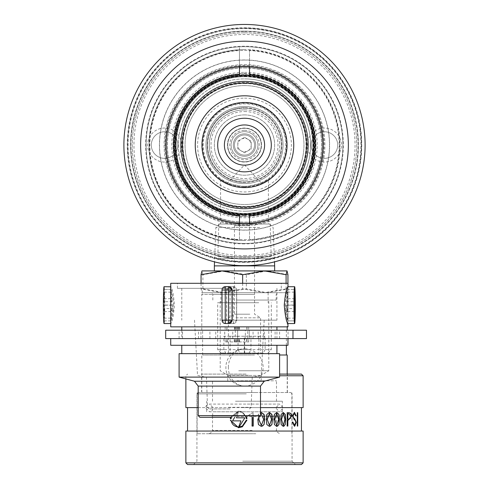 <?xml version="1.0" encoding="UTF-8"?>
<svg xmlns="http://www.w3.org/2000/svg" width="489" height="489" viewBox="0 0 489 489"><rect width="100%" height="100%" fill="white"/><g stroke="black" fill="none" stroke-linecap="round" stroke-linejoin="round"><path stroke-width="0.37" stroke-dasharray="2.44 1.83" d="M324.396 162.073A17.017 17.017 0 0 1 307.379 145.056A17.017 17.017 0 0 1 324.396 128.032A17.017 17.017 0 0 1 341.42 145.056A17.017 17.017 0 0 1 324.396 162.073M324.396 158.35A13.295 13.295 0 0 1 311.102 145.056A13.295 13.295 0 0 1 324.396 131.755A13.295 13.295 0 0 1 337.697 145.056A13.295 13.295 0 0 1 324.396 158.35A13.295 13.295 0 0 1 311.102 145.056A13.295 13.295 0 0 1 324.396 131.755A13.295 13.295 0 0 1 337.697 145.056A13.295 13.295 0 0 1 324.396 158.35M164.604 162.073A17.017 17.017 0 0 1 147.58 145.056A17.017 17.017 0 0 1 164.604 128.032A17.017 17.017 0 0 1 181.621 145.056A17.017 17.017 0 0 1 164.604 162.073M164.604 158.35A13.295 13.295 0 0 1 151.303 145.056A13.295 13.295 0 0 1 164.604 131.755A13.295 13.295 0 0 1 177.898 145.056A13.295 13.295 0 0 1 164.604 158.35A13.295 13.295 0 0 1 151.303 145.056A13.295 13.295 0 0 1 164.604 131.755A13.295 13.295 0 0 1 177.898 145.056A13.295 13.295 0 0 1 164.604 158.35M270.197 224.011L218.803 224.011L270.197 224.011L271.175 256.829L273.675 258.271L272.287 258.62L273.675 258.271M218.803 224.011L217.825 256.829L271.175 256.829L217.825 256.829L215.325 258.271L216.713 258.62L272.287 258.62C265.533 260.533 256.273 261.652 244.5 261.97A116.92 116.92 0 0 0 361.42 145.056A116.92 116.92 0 0 0 244.5 28.136A116.92 116.92 0 0 1 361.42 145.056A116.92 116.92 0 0 1 244.5 261.97C256.273 261.652 265.533 260.533 272.287 258.62L216.713 258.62L215.325 258.271M227.434 183.296A41.877 41.877 0 0 1 244.5 103.179A41.877 41.877 0 0 1 286.377 145.056A41.877 41.877 0 0 1 244.5 186.926L227.568 183.357L220.588 179.432L227.434 183.296L244.5 164.891L261.566 183.296L268.412 179.432L268.412 224.011L220.588 224.011L268.412 224.011M220.588 179.432L220.588 224.011M244.5 243.883A98.827 98.827 0 0 1 145.673 145.056A98.827 98.827 0 0 1 244.5 46.223A98.827 98.827 0 0 1 343.327 145.056A98.827 98.827 0 0 1 244.5 243.883M244.5 49.578A95.477 95.477 0 0 0 149.023 145.056A95.477 95.477 0 0 0 244.5 240.533A95.477 95.477 0 0 1 149.023 145.056A95.477 95.477 0 0 1 244.5 49.578A95.477 95.477 0 0 1 339.977 145.056A95.477 95.477 0 0 1 244.5 240.533A95.477 95.477 0 0 0 339.977 145.056A95.477 95.477 0 0 0 244.5 49.578M244.5 31.485A113.57 113.57 0 0 1 358.07 145.056A113.57 113.57 0 0 1 244.5 258.62A113.57 113.57 0 0 1 130.93 145.056A113.57 113.57 0 0 1 244.5 31.485M244.5 255.606A110.551 110.551 0 0 0 355.051 145.056A110.551 110.551 0 0 0 244.5 34.499A110.551 110.551 0 0 0 133.949 145.056A110.551 110.551 0 0 0 244.5 255.606M244.5 32.824A112.225 112.225 0 0 1 356.726 145.056A112.225 112.225 0 0 1 244.5 257.281A112.225 112.225 0 0 1 132.274 145.056A112.225 112.225 0 0 1 244.5 32.824A112.225 112.225 0 0 1 356.726 145.056A112.225 112.225 0 0 1 244.5 257.281A112.225 112.225 0 0 1 132.274 145.056A112.225 112.225 0 0 1 244.5 32.824M244.5 28.637A116.413 116.413 0 0 1 360.913 145.056A116.413 116.413 0 0 1 244.5 261.468A116.413 116.413 0 0 1 128.087 145.056A116.413 116.413 0 0 1 244.5 28.637A116.413 116.413 0 0 1 360.913 145.056A116.413 116.413 0 0 1 244.5 261.468A116.413 116.413 0 0 1 128.087 145.056A116.413 116.413 0 0 1 244.5 28.637M244.5 162.055A16.999 16.999 0 0 1 227.501 145.056A16.999 16.999 0 0 1 244.5 128.051A16.999 16.999 0 0 1 261.499 145.056A16.999 16.999 0 0 1 244.5 162.055A16.999 16.999 0 0 1 227.501 145.056A16.999 16.999 0 0 1 244.5 128.051A16.999 16.999 0 0 1 261.499 145.056A16.999 16.999 0 0 1 244.5 162.055A16.999 16.999 0 0 1 227.501 145.056A16.999 16.999 0 0 1 244.5 128.051A16.999 16.999 0 0 1 261.499 145.056A16.999 16.999 0 0 1 244.5 162.055A16.999 16.999 0 0 1 227.501 145.056A16.999 16.999 0 0 1 244.5 128.051A16.999 16.999 0 0 1 261.499 145.056A16.999 16.999 0 0 1 244.5 162.055M244.5 155.105A10.049 10.049 0 0 1 234.451 145.056A10.049 10.049 0 0 1 244.5 135.001A10.049 10.049 0 0 1 254.549 145.056A10.049 10.049 0 0 1 244.5 155.105A10.049 10.049 0 0 1 234.451 145.056A10.049 10.049 0 0 1 244.5 135.001A10.049 10.049 0 0 1 254.549 145.056A10.049 10.049 0 0 1 244.5 155.105A10.049 10.049 0 0 1 234.451 145.056A10.049 10.049 0 0 1 244.5 135.001A10.049 10.049 0 0 1 254.549 145.056A10.049 10.049 0 0 1 244.5 155.105A10.049 10.049 0 0 1 234.451 145.056A10.049 10.049 0 0 1 244.5 135.001A10.049 10.049 0 0 1 254.549 145.056A10.049 10.049 0 0 1 244.5 155.105A10.049 10.049 0 0 0 254.549 145.056A10.049 10.049 0 0 0 244.5 135.001A10.049 10.049 0 0 1 254.549 145.056A10.049 10.049 0 0 1 244.5 155.105A10.049 10.049 0 0 1 234.451 145.056A10.049 10.049 0 0 1 244.5 135.001A10.049 10.049 0 0 0 234.451 145.056A10.049 10.049 0 0 0 244.5 155.105M268.412 179.432L261.419 183.357L244.5 186.926A41.877 41.877 0 0 1 202.623 145.056A41.877 41.877 0 0 1 285.46 136.327A41.877 41.877 0 0 1 261.566 183.296M244.5 230.148A85.092 85.092 0 0 1 159.408 145.056A85.092 85.092 0 0 1 244.5 59.964A85.092 85.092 0 0 1 329.592 145.056A85.092 85.092 0 0 1 244.5 230.148A85.092 85.092 0 0 1 159.408 145.056A85.092 85.092 0 0 1 244.5 59.964A85.092 85.092 0 0 1 329.592 145.056A85.092 85.092 0 0 1 244.5 230.148M272.287 258.62L216.713 258.62C223.467 260.533 232.727 261.652 244.5 261.97A116.92 116.92 0 0 1 127.58 145.056A116.92 116.92 0 0 1 244.5 28.136A116.92 116.92 0 0 0 127.58 145.056A116.92 116.92 0 0 0 244.5 261.97C232.727 261.652 223.467 260.533 216.713 258.62L272.287 258.62M244.5 76.736A68.313 68.313 0 0 1 312.813 145.056A68.313 68.313 0 0 1 244.5 213.369A68.313 68.313 0 0 1 176.187 145.056A68.313 68.313 0 0 1 244.5 76.736M244.5 76.211A68.845 68.845 0 0 1 313.345 145.056A68.845 68.845 0 0 1 244.5 213.895A68.845 68.845 0 0 1 175.655 145.056A68.845 68.845 0 0 1 244.5 76.211M244.5 214.567A69.511 69.511 0 0 0 314.011 145.056A69.511 69.511 0 0 0 244.5 75.538A69.511 69.511 0 0 1 314.011 145.056A69.511 69.511 0 0 1 244.5 214.567A69.511 69.511 0 0 1 174.989 145.056A69.511 69.511 0 0 1 244.5 75.538A69.511 69.511 0 0 0 174.989 145.056A69.511 69.511 0 0 0 244.5 214.567A69.511 69.511 0 0 0 314.011 145.056A69.511 69.511 0 0 0 244.5 75.538A69.511 69.511 0 0 1 314.011 145.056A69.511 69.511 0 0 1 244.5 214.567A69.511 69.511 0 0 1 174.989 145.056A69.511 69.511 0 0 1 244.5 75.538A69.511 69.511 0 0 1 314.011 145.056A69.511 69.511 0 0 1 244.5 214.567A69.511 69.511 0 0 1 174.989 145.056A69.511 69.511 0 0 1 244.5 75.538A69.511 69.511 0 0 0 174.989 145.056A69.511 69.511 0 0 0 244.5 214.567A69.511 69.511 0 0 1 174.989 145.056A69.511 69.511 0 0 1 244.5 75.538A69.511 69.511 0 0 0 174.989 145.056A69.511 69.511 0 0 0 244.5 214.567A69.511 69.511 0 0 1 174.989 145.056A69.511 69.511 0 0 1 244.5 75.538M244.5 211.217A66.162 66.162 0 0 0 310.662 145.056A66.162 66.162 0 0 0 244.5 78.888A66.162 66.162 0 0 1 310.662 145.056A66.162 66.162 0 0 1 244.5 211.217A66.162 66.162 0 0 1 178.338 145.056A66.162 66.162 0 0 1 244.5 78.888A66.162 66.162 0 0 0 178.338 145.056A66.162 66.162 0 0 0 244.5 211.217A66.162 66.162 0 0 1 178.338 145.056A66.162 66.162 0 0 1 244.5 78.888M244.5 102.659A42.396 42.396 0 0 0 202.104 145.056A42.396 42.396 0 0 0 244.5 187.446A42.396 42.396 0 0 0 286.896 145.056A42.396 42.396 0 0 0 244.5 102.659M244.5 183.577A38.527 38.527 0 0 1 205.973 145.056A38.527 38.527 0 0 1 244.5 106.529A38.527 38.527 0 0 1 283.027 145.056A38.527 38.527 0 0 1 244.5 183.577A38.527 38.527 0 0 1 205.973 145.056A38.527 38.527 0 0 1 244.5 106.529A38.527 38.527 0 0 1 283.027 145.056A38.527 38.527 0 0 1 244.5 183.577M244.5 186.272A41.223 41.223 0 0 1 203.277 145.056A41.223 41.223 0 0 1 244.5 103.833A41.223 41.223 0 0 1 285.723 145.056A41.223 41.223 0 0 1 244.5 186.272M244.5 107.702A37.353 37.353 0 0 0 207.147 145.056A37.353 37.353 0 0 0 244.5 182.409A37.353 37.353 0 0 1 207.147 145.056A37.353 37.353 0 0 1 244.5 107.702A37.353 37.353 0 0 1 281.853 145.056A37.353 37.353 0 0 1 244.5 182.409A37.353 37.353 0 0 0 281.853 145.056A37.353 37.353 0 0 0 244.5 107.702M244.5 75.703A69.346 69.346 0 0 1 313.846 145.056A69.346 69.346 0 0 1 244.5 214.402A69.346 69.346 0 0 1 175.154 145.056A69.346 69.346 0 0 1 244.5 75.703A69.346 69.346 0 0 1 313.846 145.056A69.346 69.346 0 0 1 244.5 214.402A69.346 69.346 0 0 1 175.154 145.056A69.346 69.346 0 0 1 244.5 75.703M244.5 76.712A68.344 68.344 0 0 1 312.844 145.056A68.344 68.344 0 0 1 244.5 213.393A68.344 68.344 0 0 1 176.156 145.056A68.344 68.344 0 0 1 244.5 76.712A68.344 68.344 0 0 1 312.844 145.056A68.344 68.344 0 0 1 244.5 213.393A68.344 68.344 0 0 1 176.156 145.056A68.344 68.344 0 0 1 244.5 76.712M244.5 64.652A80.404 80.404 0 0 1 324.904 145.056A80.404 80.404 0 0 1 244.5 225.453A80.404 80.404 0 0 1 164.096 145.056A80.404 80.404 0 0 1 244.5 64.652A80.404 80.404 0 0 1 324.904 145.056A80.404 80.404 0 0 1 244.5 225.453A80.404 80.404 0 0 1 164.096 145.056A80.404 80.404 0 0 1 244.5 64.652M244.5 85.587A59.462 59.462 0 0 1 303.962 145.056A59.462 59.462 0 0 1 244.5 204.518A59.462 59.462 0 0 1 185.038 145.056A59.462 59.462 0 0 1 244.5 85.587A59.462 59.462 0 0 1 303.962 145.056A59.462 59.462 0 0 1 244.5 204.518A59.462 59.462 0 0 1 185.038 145.056A59.462 59.462 0 0 1 244.5 85.587M244.5 98.155A46.901 46.901 0 0 1 291.401 145.056A46.901 46.901 0 0 1 244.5 191.957A46.901 46.901 0 0 1 197.599 145.056A46.901 46.901 0 0 1 244.5 98.155M244.5 83.075A61.975 61.975 0 0 1 306.475 145.056A61.975 61.975 0 0 1 244.5 207.03A61.975 61.975 0 0 1 182.525 145.056A61.975 61.975 0 0 1 244.5 83.075M244.5 208.705A63.649 63.649 0 0 0 308.149 145.056A63.649 63.649 0 0 0 244.5 81.4A63.649 63.649 0 0 0 180.851 145.056A63.649 63.649 0 0 0 244.5 208.705M244.5 109.878A35.177 35.177 0 0 1 279.677 145.056A35.177 35.177 0 0 1 244.5 180.227A35.177 35.177 0 0 0 279.677 145.056A35.177 35.177 0 0 0 244.5 109.878A35.177 35.177 0 0 0 209.323 145.056A35.177 35.177 0 0 0 244.5 180.227A35.177 35.177 0 0 1 209.323 145.056A35.177 35.177 0 0 1 244.5 109.878M244.5 181.902A36.852 36.852 0 0 0 281.352 145.056A36.852 36.852 0 0 0 244.5 108.203A36.852 36.852 0 0 1 281.352 145.056A36.852 36.852 0 0 1 244.5 181.902A36.852 36.852 0 0 0 281.352 145.056A36.852 36.852 0 0 0 244.5 108.203A36.852 36.852 0 0 1 281.352 145.056A36.852 36.852 0 0 1 244.5 181.902A36.852 36.852 0 0 1 207.648 145.056A36.852 36.852 0 0 1 244.5 108.203A36.852 36.852 0 0 0 207.648 145.056A36.852 36.852 0 0 0 244.5 181.902A36.852 36.852 0 0 1 207.648 145.056A36.852 36.852 0 0 1 244.5 108.203A36.852 36.852 0 0 0 207.648 145.056A36.852 36.852 0 0 0 244.5 181.902M244.5 111.553A33.503 33.503 0 0 1 278.003 145.056A33.503 33.503 0 0 1 244.5 178.552A33.503 33.503 0 0 1 210.997 145.056A33.503 33.503 0 0 1 244.5 111.553M244.5 114.903A30.153 30.153 0 0 1 274.653 145.056A30.153 30.153 0 0 1 244.5 175.203A30.153 30.153 0 0 1 214.347 145.056A30.153 30.153 0 0 1 244.5 114.903A30.153 30.153 0 0 1 274.653 145.056A30.153 30.153 0 0 1 244.5 175.203A30.153 30.153 0 0 1 214.347 145.056A30.153 30.153 0 0 1 244.5 114.903M244.5 258.956A113.9 113.9 0 0 1 130.6 145.056A113.9 113.9 0 0 1 244.5 31.149A113.9 113.9 0 0 1 358.4 145.056A113.9 113.9 0 0 1 244.5 258.956A113.9 113.9 0 0 1 130.6 145.056A113.9 113.9 0 0 1 244.5 31.149A113.9 113.9 0 0 1 358.4 145.056A113.9 113.9 0 0 1 244.5 258.956A113.9 113.9 0 0 1 130.6 145.056A113.9 113.9 0 0 1 244.5 31.149M244.5 262.306A117.25 117.25 0 0 1 127.25 145.056A117.25 117.25 0 0 1 244.5 27.8A117.25 117.25 0 0 1 361.75 145.056A117.25 117.25 0 0 1 244.5 262.306M244.5 24.45A120.606 120.606 0 0 1 365.106 145.056A120.606 120.606 0 0 1 244.5 265.655A120.606 120.606 0 0 1 123.894 145.056A120.606 120.606 0 0 1 244.5 24.45M244.5 223.779A78.729 78.729 0 0 1 165.771 145.056A78.729 78.729 0 0 1 244.5 66.327A78.729 78.729 0 0 1 323.229 145.056A78.729 78.729 0 0 1 244.5 223.779M244.5 222.941A77.892 77.892 0 0 1 166.608 145.056A77.892 77.892 0 0 1 244.5 67.164A77.892 77.892 0 0 1 322.392 145.056A77.892 77.892 0 0 1 244.5 222.941A77.892 77.892 0 0 1 166.608 145.056A77.892 77.892 0 0 1 244.5 67.164A77.892 77.892 0 0 1 322.392 145.056A77.892 77.892 0 0 1 244.5 222.941M239.476 75.722L239.476 46.791A98.393 98.393 0 0 1 342.893 145.056A98.393 98.393 0 0 1 244.5 243.443A98.393 98.393 0 0 1 146.107 145.056A98.393 98.393 0 0 1 244.5 46.663A98.393 98.393 0 0 1 342.893 145.056A98.393 98.393 0 0 1 239.476 243.314A98.393 98.393 0 0 1 146.107 145.056A98.393 98.393 0 0 1 239.476 46.791L239.476 50.147A95.043 95.043 0 0 0 149.457 145.056A95.043 95.043 0 0 0 239.476 239.965L239.476 214.384M244.5 50.416A94.64 94.64 0 0 1 339.14 145.056A94.64 94.64 0 0 1 244.5 239.696A94.64 94.64 0 0 1 149.86 145.056A94.64 94.64 0 0 1 244.5 50.416A94.64 94.64 0 0 1 339.14 145.056A94.64 94.64 0 0 1 244.5 239.696A94.64 94.64 0 0 1 149.86 145.056A94.64 94.64 0 0 1 244.5 50.416M244.5 60.08A84.976 84.976 0 0 1 329.476 145.056A84.976 84.976 0 0 1 244.5 230.026A84.976 84.976 0 0 1 159.524 145.056A84.976 84.976 0 0 1 244.5 60.08M244.5 224.616A79.566 79.566 0 0 1 164.934 145.056A79.566 79.566 0 0 1 244.5 65.489A79.566 79.566 0 0 1 324.066 145.056A79.566 79.566 0 0 1 244.5 224.616M239.476 223.62L239.476 239.965M239.476 50.147L239.476 66.486M249.524 223.62L249.524 239.965A95.043 95.043 0 0 0 339.543 145.056A95.043 95.043 0 0 0 249.524 50.147L249.524 66.486M249.524 50.147L249.524 75.722M249.524 214.384L249.524 239.965M244.5 72.354A72.696 72.696 0 0 1 317.196 145.056A72.696 72.696 0 0 1 244.5 217.752A72.696 72.696 0 0 1 171.804 145.056A72.696 72.696 0 0 1 244.5 72.354M244.5 68.002A77.054 77.054 0 0 1 321.554 145.056A77.054 77.054 0 0 1 244.5 222.104A77.054 77.054 0 0 1 167.446 145.056A77.054 77.054 0 0 1 244.5 68.002A77.054 77.054 0 0 1 321.554 145.056A77.054 77.054 0 0 1 244.5 222.104A77.054 77.054 0 0 1 167.446 145.056A77.054 77.054 0 0 1 244.5 68.002M244.5 215.515A70.459 70.459 0 0 1 174.041 145.056A70.459 70.459 0 0 1 244.5 74.591A70.459 70.459 0 0 1 314.959 145.056A70.459 70.459 0 0 1 244.5 215.515M244.5 130.312A14.743 14.743 0 0 1 259.243 145.056A14.743 14.743 0 0 1 244.5 159.793A14.743 14.743 0 0 1 229.757 145.056A14.743 14.743 0 0 1 244.5 130.312M244.5 161.804A16.748 16.748 0 0 0 261.248 145.056A16.748 16.748 0 0 0 244.5 128.301A16.748 16.748 0 0 0 227.752 145.056A16.748 16.748 0 0 0 244.5 161.804A16.748 16.748 0 0 0 261.248 145.056A16.748 16.748 0 0 0 244.5 128.301A16.748 16.748 0 0 0 227.752 145.056A16.748 16.748 0 0 0 244.5 161.804A16.748 16.748 0 0 1 227.752 145.056A16.748 16.748 0 0 1 244.5 128.301A16.748 16.748 0 0 1 261.248 145.056A16.748 16.748 0 0 1 244.5 161.804A16.748 16.748 0 0 1 227.752 145.056A16.748 16.748 0 0 1 244.5 128.301A16.748 16.748 0 0 1 261.248 145.056A16.748 16.748 0 0 1 244.5 161.804M244.5 151.755A6.699 6.699 0 0 0 251.199 145.056A6.699 6.699 0 0 0 244.5 138.35A6.699 6.699 0 0 0 237.801 145.056A6.699 6.699 0 0 0 244.5 151.755M244.647 137.317L251.273 141.315L251.126 149.047L244.353 152.788L237.727 148.79L237.874 141.058L244.647 137.317L251.273 141.315L251.126 149.047L244.353 152.788L237.727 148.79L237.874 141.058L244.647 137.317M244.5 133.833A11.223 11.223 0 0 1 255.723 145.056A11.223 11.223 0 0 1 244.5 156.278A11.223 11.223 0 0 1 233.277 145.056A11.223 11.223 0 0 1 244.5 133.833A11.223 11.223 0 0 1 255.723 145.056A11.223 11.223 0 0 1 244.5 156.278A11.223 11.223 0 0 1 233.277 145.056A11.223 11.223 0 0 1 244.5 133.833M244.5 131.651A13.399 13.399 0 0 1 257.899 145.056A13.399 13.399 0 0 1 244.5 158.454A13.399 13.399 0 0 1 231.101 145.056A13.399 13.399 0 0 1 244.5 131.651A13.399 13.399 0 0 1 257.899 145.056A13.399 13.399 0 0 1 244.5 158.454A13.399 13.399 0 0 1 231.101 145.056A13.399 13.399 0 0 1 244.5 131.651M238.259 224.011L256.224 224.011L238.259 224.011M249.848 225.692L234.451 225.692L249.848 225.692M249.848 314.195L234.451 314.195L249.848 314.195M244.714 336.243L258.895 336.243L258.895 352.991L239.934 352.991L238.039 349.641L271.303 349.641L265.142 349.641L265.142 336.243L250.961 336.243L250.961 349.641L217.697 349.641L223.858 349.641L225.753 352.991L221.052 352.991L249.066 352.991L244.714 352.991L244.714 336.243L250.961 336.243M244.286 352.991L244.286 336.243L230.105 336.243L230.105 352.991L228.418 352.991L244.714 352.991M235.942 317.813L260.582 317.813L235.942 317.813M231.126 224.011L269.628 224.011L231.126 224.011M259.732 227.501L215.887 227.501L259.732 227.501M258.767 302.74L217.697 302.74L258.767 302.74M223.858 349.641L223.858 336.243L238.039 336.243L238.039 349.641M257.073 292.691L220.881 292.691L257.073 292.691M257.073 302.74L220.881 302.74L257.073 302.74M214.347 265.888L274.653 265.888M228.449 270.912L274.653 270.912L228.449 270.912M286.089 288.889L264.372 292.691L242.648 288.889L221.853 292.691L201.058 288.889L201.981 292.691L202.911 288.889L224.628 292.691L246.352 288.889L267.147 292.691L287.942 288.889L287.019 292.691L286.089 288.889L286.089 283.308M242.648 283.308L242.648 288.889M287.942 283.308L287.942 288.889M287.942 274.714L267.147 270.912L246.352 274.714L246.352 288.889M246.352 274.714L224.628 270.912L202.911 274.714L202.911 288.889M201.951 292.691L287.019 292.691M201.058 283.308L201.058 288.889M202.911 274.714L201.981 270.912L287.049 270.912M287.049 292.691L201.981 292.691M230.105 352.991L225.753 352.991M249.066 352.991L250.961 349.641M265.142 349.641L263.247 352.991L258.895 352.991M263.247 352.991L239.934 352.991M265.142 336.243L258.895 336.243M230.105 336.243L223.858 336.243M244.286 336.243L238.039 336.243M236.542 292.691L277.831 292.691L236.542 292.691M248.498 375.277L227.752 375.277L248.498 375.277M240.502 380.797L261.248 380.797L240.502 380.797M238.699 300.063L268.791 300.063L238.699 300.063M238.699 370.748L268.791 370.748L238.699 370.748M236.945 300.063L276.157 300.063L236.945 300.063M254.298 292.691L203.461 292.691L254.298 292.691M254.696 294.366L201.786 294.366L254.696 294.366M254.696 330.209L201.786 330.209L254.696 330.209M254.494 355.002L202.623 355.002L254.494 355.002M254.494 330.209L202.623 330.209L254.494 330.209M254.696 392.52L201.786 392.52L254.696 392.52M287.214 355.002L279.598 355.002M255.814 433.731L197.098 433.731L255.814 433.731M255.814 392.52L197.098 392.52L255.814 392.52M252.935 433.731L209.158 433.731L252.935 433.731M252.3 415.974L211.835 415.974L252.3 415.974M235.466 401.231L282.355 401.231L235.466 401.231M235.466 415.974L282.355 415.974L235.466 415.974M236.865 380.797L276.493 380.797L236.865 380.797M236.865 401.231L276.493 401.231L236.865 401.231M245.698 411.787L212.672 411.787L245.698 411.787M245.698 415.974L212.672 415.974L245.698 415.974M243.076 415.974L282.355 415.974L243.076 415.974M243.076 411.787L282.355 411.787L243.076 411.787M242.758 392.52L290.729 392.52L242.758 392.52M238.614 427.698L242.367 426.818L246.957 420.204L246.267 420.204M239.121 427.013L244.879 417.832L236.413 417.832L238.626 411.616L242.367 412.588L238.614 411.616L236.401 417.832M246.303 418.682L246.976 418.682L242.367 411.83L238.626 410.949L230.545 417.313L238.614 410.949L242.355 411.83L246.743 417.313M230.331 418.682L230.997 418.682L238.18 411.634L234.702 417.313L238.167 411.634L231.218 417.313M232.532 420.87L240.973 420.87M238.626 427.031C234.378 426.695 231.841 424.421 231.016 420.204L230.337 420.204M246.114 374.097L201.621 374.097L246.114 374.097M246.114 392.52L201.621 392.52L246.114 392.52M301.45 374.097L279.598 374.097M279.598 375.772L303.125 375.772M187.55 464.55L301.45 464.55M303.125 462.875L185.875 462.875M246.419 464.55L193.577 464.55L246.419 464.55M242.709 461.2L292.074 461.2L242.709 461.2M303.125 431.047L185.875 431.047M198.192 407.6L260.503 407.6M303.125 407.6L185.875 407.6M258.485 414.342L257.831 419.452L258.265 414.342L261.328 412.514L258.265 414.342M253.235 417.313L253.235 412.85L252.348 412.85L248.754 415.363L248.754 416.005L252.079 415.87L252.086 417.313M242.355 431.047L301.45 431.047L242.355 431.047M242.355 407.6L301.45 407.6L242.355 407.6M246.046 417.313L242.355 412.588L246.059 417.313M252.092 426.084L253.235 426.084M251.853 426.084L252.079 415.87M251.847 415.87L248.754 416.005M248.51 416.005L248.754 415.363M248.51 415.363L252.348 412.85M252.11 412.85L253.235 412.85M253.002 412.85L253.002 417.313M258.485 424.593L261.328 426.42M258.265 424.593L257.605 419.452M261.12 425.412L263.473 419.458L261.12 413.523L258.748 417.313M258.974 417.306L261.34 413.523M266.89 424.593L269.439 426.42M266.676 424.593L266.083 419.452L266.676 414.342L269.439 412.514M269.243 425.412L271.358 419.458L269.243 413.523M274.445 424.593L276.743 426.42M274.237 424.593L273.706 419.452L274.237 414.342L276.743 412.514M276.542 425.412L278.443 419.458L276.542 413.523M281.23 424.593L283.278 426.42M281.022 424.593L280.552 419.452L281.022 414.342L283.278 412.514M283.082 425.412L284.763 419.458L283.082 413.523M287.177 426.084L287.844 426.084M287.636 420.051L288.479 420.051M286.964 426.084L287.177 412.679M286.964 412.679L288.626 412.679M287.636 419.049L288.95 419.049M288.736 419.049L290.313 418.59M290.099 418.59L290.924 416.377M290.71 416.377L288.724 413.688L287.636 413.688M292.312 422.062L294.421 426.249M296.187 415.864L295.704 415.864M295.472 415.864L294.268 413.352M294.146 425.247L295.637 422.49L295.154 420.577L293.907 419.495L292.281 415.778L294.47 412.349M292.092 422.062L292.88 422.062M297.086 426.084L297.086 412.679M230.111 408.938L209.194 408.938L230.111 408.938M170.832 323.559L170.728 320.882C171.211 319.366 171.749 314.091 172.336 305.05L170.734 298.706L170.734 318.137L173.412 308.571C172.513 315.723 171.651 319.824 170.832 320.882L170.832 323.559C172.324 321.89 173.528 315.747 174.445 305.136C173.528 294.519 172.324 288.376 170.832 286.707L170.832 289.39C171.975 290.888 172.88 296.138 173.528 305.136L164.665 305.222A15.801 0.593 90 0 0 164.665 305.136A15.801 0.593 90 0 0 164.121 289.39L164.121 286.707A18.472 0.697 -90 0 1 164.762 305.136A18.472 0.697 -90 0 1 164.121 323.559L164.121 320.882A15.801 0.593 90 0 0 164.652 308.571L163.943 318.137L163.943 298.706L163.473 305.05A15.801 0.593 90 0 0 164.017 320.882L164.017 323.559M170.832 286.707L164.121 286.707M287.868 286.707L287.868 289.39C286.719 290.888 285.82 296.138 285.173 305.136L294.036 305.222M227.556 320.161L276.921 320.161L227.556 320.161M231.144 288.333L181.78 288.333L231.144 288.333M228.039 320.161L264.188 320.161L228.039 320.161M228.149 375.436L261.175 375.436L228.149 375.436M228.485 377.319L252.226 377.319L228.485 377.319M231.309 283.308L177.421 283.308L231.309 283.308M231.309 288.333L177.421 288.333L231.309 288.333M285.173 305.222L287.709 311.566L287.709 292.135L287.978 294.965L286.45 301.701L287.972 286.707L287.972 320.882C287.483 319.366 286.951 314.091 286.358 305.05L287.966 298.706L287.966 318.137L285.289 308.571C286.187 315.723 287.049 319.824 287.868 320.882L287.868 323.559M287.978 294.965L287.972 289.39L294.58 289.39L287.868 289.39M287.868 320.882L294.58 320.882L287.972 320.882L287.978 317.557M170.722 283.308L287.978 283.308M170.722 326.86L287.978 326.86M231.56 323.51L233.235 323.51L236.572 320.161L236.572 290.008L233.235 286.658L229.885 286.658L226.529 290.008L226.529 320.161L229.885 323.51L231.56 323.51M231.144 326.86L181.78 326.86L231.144 326.86M231.144 338.59L181.78 338.59L231.144 338.59M231.56 338.59L170.722 338.59L231.56 338.59M170.722 345.289L287.978 345.289M231.144 345.289L181.78 345.289L231.144 345.289M231.144 353.663L181.78 353.663L231.144 353.663M179.096 353.663L279.598 353.663M179.096 377.111L279.598 377.111M199.867 417.313L230.46 417.313M227.141 323.51L225.466 323.51L222.128 320.161L222.128 290.008L225.466 286.658L227.141 286.658M173.528 305.222L170.985 311.566L170.985 292.135L170.722 294.965L172.244 301.701L170.722 286.707M170.722 294.965L170.728 289.39L164.017 289.39A15.801 0.593 90 0 0 163.485 301.701L164.194 292.135L164.194 311.566L164.665 305.222M164.017 320.882L170.728 320.882L170.722 317.557M287.972 323.559L294.58 323.559M286.358 305.05L294.757 305.05M287.966 298.706L294.757 298.706M287.966 318.137L294.292 318.137M285.289 308.571L294.048 308.571M287.709 311.566L294.5 311.566M287.709 292.135L294.292 292.135M286.45 301.701L295.209 301.701M229.885 323.51L233.345 323.51A3.35 3.35 -90 0 0 236.694 320.161L236.694 290.008A3.35 3.35 -90 0 0 233.345 286.658L230.001 286.658A3.35 3.35 -90 0 0 226.651 290.008L226.651 320.161A3.35 3.35 -90 0 0 230.001 323.51L230.123 290.008L233.473 290.008L233.473 320.161L226.529 320.161M233.235 323.51L233.345 323.51A3.35 3.35 0 0 0 236.694 320.161L236.694 290.008A3.35 3.35 0 0 0 233.345 286.658L233.235 286.658M229.885 286.658L230.123 290.008L226.529 290.008M170.832 320.882L164.121 320.882M170.832 289.39L164.121 289.39M172.336 305.05L163.473 305.05M170.734 298.706L163.943 298.706M170.734 318.137L163.943 318.137M173.412 308.571L164.652 308.571M170.985 311.566L164.194 311.566M170.985 292.135L164.194 292.135M172.244 301.701L163.485 301.701M164.017 286.707L164.017 289.39M165.698 338.59L306.475 338.59M165.698 330.209L306.475 330.209M279.567 330.209L179.096 330.209L279.567 330.209M279.567 338.59L179.096 338.59L279.567 338.59M247.678 338.59L200.948 338.59L237.642 338.59L237.642 330.209L200.948 330.209L288.052 330.209L245.356 330.209L245.356 338.59L247.678 338.59L247.678 330.209M293.003 338.59L249.201 338.59L293.003 338.59M276.921 338.59L276.921 330.209L249.201 330.209L293.003 330.209M236.468 326.86L248.681 326.86L225.172 326.86L236.529 326.86L236.529 330.209L225.172 330.209L248.681 330.209L236.468 330.209M225.172 326.86L225.172 330.209M235.643 326.86L235.643 330.209M237.318 341.939L225.172 341.939L248.681 341.939L237.318 341.939L237.318 338.59L246.694 338.59L225.172 338.59L237.318 338.59M238.143 341.939L238.143 338.59M237.636 330.209L245.356 330.209M226.841 330.209L226.841 326.86M237.636 338.59L245.356 338.59M247 338.59L247 341.939L247.012 338.59M227.153 341.939L227.153 338.59M236.468 341.939L236.468 338.59M239.579 341.939L239.579 338.59M239.115 341.939L239.115 338.59M238.204 341.939L238.204 338.59M237.385 341.939L237.385 338.59M246.694 341.939L246.694 338.59M234.268 341.939L234.268 338.59M234.732 341.939L234.732 338.59M226.853 341.939L226.853 338.59M235.71 341.939L235.71 338.59M235.643 341.939L235.643 338.59M236.529 341.939L236.529 338.59M236.529 326.86L236.529 330.209M235.71 326.86L235.71 330.209M226.994 326.86L226.994 330.209M238.956 326.86L238.956 330.209M239.421 326.86L239.421 330.209M247.006 326.86L247.006 330.209M237.385 326.86L237.385 330.209M237.318 326.86L237.318 330.209M238.204 326.86L238.204 330.209M238.143 326.86L238.143 330.209M246.859 326.86L246.859 330.209M234.897 326.86L234.897 330.209M234.427 326.86L234.427 330.209M235.313 330.209L235.313 338.59M244.5 76.602A68.448 68.448 0 0 1 312.948 145.056A68.448 68.448 0 0 1 244.5 213.504A68.448 68.448 0 0 1 176.052 145.056A68.448 68.448 0 0 1 244.5 76.602M244.5 83.521A61.535 61.535 0 0 1 306.035 145.056A61.535 61.535 0 0 1 244.5 206.59A61.535 61.535 0 0 1 182.965 145.056A61.535 61.535 0 0 1 244.5 83.521M244.5 207.697A62.647 62.647 0 0 0 307.147 145.056A62.647 62.647 0 0 0 244.5 82.409A62.647 62.647 0 0 0 181.853 145.056A62.647 62.647 0 0 0 244.5 207.697M244.5 214.371A69.322 69.322 0 0 1 175.178 145.056A69.322 69.322 0 0 1 244.5 75.734A69.322 69.322 0 0 1 313.822 145.056A69.322 69.322 0 0 1 244.5 214.371M244.5 248.907A103.851 103.851 0 0 1 140.649 145.056A103.851 103.851 0 0 1 244.5 41.198A103.851 103.851 0 0 1 348.351 145.056A103.851 103.851 0 0 1 244.5 248.907M244.5 215.056A70.006 70.006 0 0 0 314.506 145.056A70.006 70.006 0 0 0 244.5 75.049A70.006 70.006 0 0 0 174.494 145.056A70.006 70.006 0 0 0 244.5 215.056M244.5 73.863A71.192 71.192 0 0 1 315.692 145.056A71.192 71.192 0 0 1 244.5 216.242A71.192 71.192 0 0 1 173.308 145.056A71.192 71.192 0 0 1 244.5 73.863M244.5 216.529A71.48 71.48 0 0 0 315.98 145.056A71.48 71.48 0 0 0 244.5 73.576A71.48 71.48 0 0 0 173.02 145.056A71.48 71.48 0 0 0 244.5 216.529M252.055 294.366L212.843 294.366L252.055 294.366M252.135 430.381L212.507 430.381L252.135 430.381M236.865 416.646L276.493 416.646L236.865 416.646M228.369 367.398A18.625 16.131 90 0 1 244.5 348.773A18.625 18.625 0 0 0 225.875 367.398A18.625 18.625 0 0 0 244.5 386.023A18.625 16.131 90 0 1 228.369 367.398M246.291 393.865L196.926 393.865L246.291 393.865M260.503 415.638L198.192 415.638M228.528 407.325L251.181 407.325L228.528 407.325M194.469 381.231L264.231 381.231M198.192 386.084L260.503 386.084M236.572 320.161L233.473 320.161L233.345 323.51M236.572 290.008L233.473 290.008L233.345 286.658M198.503 338.59L198.503 330.209M232.752 338.59L232.752 330.209M275.111 338.59L275.111 330.209M224.702 338.59L224.702 330.209M215.747 338.59L215.747 330.209M258.18 338.59L258.18 330.209M249.219 338.59L249.219 330.209L249.201 338.59M209.915 338.59L209.915 330.209M253.057 338.59L253.057 330.209M264.304 338.59L264.304 330.209M228.418 352.991L228.418 317.813L234.451 314.195L234.451 225.692L232.776 224.011M269.628 224.011L273.113 227.501L274.488 261.866M267.948 352.991L271.303 349.641L271.303 302.74M268.119 292.691L268.119 302.74M221.052 352.991L217.697 349.641L217.697 302.74M219.372 224.011L215.887 227.501L214.512 261.866M220.881 292.691L220.881 302.74M256.224 224.011L254.549 225.692L254.549 314.195L260.582 317.813L260.582 352.991M276.157 300.063L276.157 294.366L277.831 292.691M227.752 380.797L227.752 375.277L220.209 370.748L220.209 300.063M212.843 300.063L212.843 294.366L211.169 292.691M285.539 292.691L287.214 294.366L287.214 326.86M286.377 345.289L286.377 330.209M287.214 392.52L287.214 374.097M291.902 433.731L291.902 392.52M277.165 415.974L276.493 416.646L276.493 430.381C275.344 430.736 276.462 431.854 279.842 433.731M209.158 433.731C212.483 431.964 213.601 430.846 212.507 430.381L212.507 416.646L211.835 415.974M206.645 411.787L206.645 401.231M212.507 401.231L212.507 380.797M276.493 401.231L276.493 380.797M282.355 411.787L282.355 401.231M197.098 433.731L197.098 392.52M201.786 392.52L201.786 355.002M202.623 355.002L202.623 330.209M201.786 330.209L201.786 294.366L203.461 292.691M261.248 380.797L261.248 375.277L268.791 370.748L268.791 300.063M244.5 386.023A18.625 18.625 0 0 0 263.125 367.398A18.625 18.625 0 0 0 244.5 348.773M245.82 404.079L209.494 404.079C206.046 405.558 204.763 406.842 205.637 407.936L209.494 411.787L279.506 411.787L283.363 407.936L279.506 404.079L209.494 404.079L213.345 407.936L212.379 410.479L209.494 411.787L279.506 411.787L275.655 407.936L279.506 404.079L245.82 404.079M212.672 415.974L212.672 411.787M276.328 415.974L276.328 411.787M193.577 464.55L196.926 461.2L196.926 393.865L198.271 392.52M201.621 392.52L201.621 374.097M185.875 378.926L185.875 375.772L187.55 374.097M290.729 392.52L292.074 393.865L292.074 461.2L295.423 464.55M287.379 392.52L287.379 374.097M194.506 320.161L197.525 375.436L206.468 377.319L207.519 407.325L209.194 408.938M181.78 288.333L181.78 320.161M177.421 288.333L177.421 283.308M181.78 330.209L181.78 338.59M281.273 288.333L281.273 283.308M249.506 408.938L251.181 407.325L252.226 377.319L261.175 375.436L264.188 320.161M276.921 288.333L276.921 320.161M179.096 338.59L179.096 330.209M200.948 338.59L200.948 330.209M288.052 338.59L288.052 330.209M248.681 341.939L248.681 338.59M226.841 341.939L226.841 338.59M225.172 341.939L225.172 338.59M248.681 326.86L248.681 330.209M182.525 338.59L182.525 330.209M224.726 338.59L224.726 330.209M237.642 338.59L237.642 330.209M279.598 338.59L279.598 330.209"/><path stroke-width="0.73" d="M244.5 75.703A69.346 69.346 0 0 1 313.846 145.056A69.346 69.346 0 0 1 244.5 214.402A69.346 69.346 0 0 1 175.154 145.056A69.346 69.346 0 0 1 244.5 75.703A69.346 69.346 0 0 1 313.846 145.056A69.346 69.346 0 0 1 244.5 214.402A69.346 69.346 0 0 1 175.154 145.056A69.346 69.346 0 0 1 244.5 75.703A69.346 69.346 0 0 0 175.154 145.056A69.346 69.346 0 0 0 244.5 214.402M244.5 207.03A61.975 61.975 0 0 0 306.475 145.056A61.975 61.975 0 0 0 244.5 83.075A61.975 61.975 0 0 0 182.525 145.056A61.975 61.975 0 0 0 244.5 207.03M244.5 81.4A63.649 63.649 0 0 1 308.149 145.056A63.649 63.649 0 0 1 244.5 208.705A63.649 63.649 0 0 1 180.851 145.056A63.649 63.649 0 0 1 244.5 81.4M244.5 187.599A42.549 42.549 0 0 1 201.951 145.056A42.549 42.549 0 0 1 244.5 102.507A42.549 42.549 0 0 1 287.049 145.056A42.549 42.549 0 0 1 244.5 187.599M244.5 194.298A49.248 49.248 0 0 1 195.252 145.056A49.248 49.248 0 0 1 244.5 95.807A49.248 49.248 0 0 1 293.748 145.056A49.248 49.248 0 0 1 244.5 194.298M244.5 165.154A20.098 20.098 0 0 1 224.402 145.056A20.098 20.098 0 0 1 244.5 124.952A20.098 20.098 0 0 1 264.598 145.056A20.098 20.098 0 0 1 244.5 165.154M244.5 171.853A26.803 26.803 0 0 1 217.697 145.056A26.803 26.803 0 0 1 244.5 118.252A26.803 26.803 0 0 1 271.303 145.056A26.803 26.803 0 0 1 244.5 171.853M244.5 24.45A120.606 120.606 0 0 1 365.106 145.056A120.606 120.606 0 0 1 244.5 265.655A120.606 120.606 0 0 1 123.894 145.056A120.606 120.606 0 0 1 244.5 24.45A120.606 120.606 0 0 1 365.106 145.056A120.606 120.606 0 0 1 244.5 265.655M244.5 223.779A78.729 78.729 0 0 1 165.771 145.056A78.729 78.729 0 0 1 244.5 66.327A78.729 78.729 0 0 1 323.229 145.056A78.729 78.729 0 0 1 244.5 223.779M239.476 75.722A69.511 69.511 0 0 0 174.989 145.056A69.511 69.511 0 0 0 249.524 214.384A69.511 69.511 0 0 0 314.011 145.056A69.511 69.511 0 0 0 239.476 75.722L239.476 74.499A70.734 70.734 0 0 0 173.766 145.056A70.734 70.734 0 0 0 239.476 215.606L239.476 223.62M239.476 66.486L239.476 74.499M239.476 214.384L239.476 215.606M249.524 66.486L249.524 74.499A70.734 70.734 0 0 1 315.234 145.056A70.734 70.734 0 0 1 249.524 215.606L249.524 223.62M249.524 215.606L249.524 214.384M249.524 75.722L249.524 74.499M274.488 261.866L274.653 265.888L214.347 265.888L214.347 270.912M286.089 274.714L287.019 270.912L201.951 270.912L201.058 274.714L221.853 270.912L242.648 274.714L264.372 270.912L286.089 274.714L286.089 283.308M242.648 274.714L242.648 283.308M287.019 270.912L287.942 274.714L287.942 283.308M201.058 274.714L201.058 283.308M279.598 355.002L287.214 355.002L287.214 374.097M246.279 420.204L242.367 426.06L246.267 420.204L246.939 420.204L242.355 426.818L238.614 427.698L230.337 420.204L238.418 427.698M242.367 426.06L239.121 427.013L242.355 426.06M230.545 417.313L230.331 418.682L230.533 417.313M234.702 417.313L232.532 420.87L234.689 417.313M240.961 420.87L238.626 427.031L240.961 420.87L232.519 420.87M279.598 374.097L301.45 374.097L303.125 375.772L279.598 375.772M303.125 462.875L301.45 464.55L187.55 464.55L185.875 462.875L303.125 462.875L303.125 431.047L185.875 431.047L185.875 462.875M260.503 407.6L303.125 407.6L303.125 375.772M294.421 426.249L296.34 422.514L294.806 418.859L293.406 417.533L293.07 415.852L294.494 413.352L295.704 415.864L296.187 415.864L294.47 412.349L292.501 415.778L294.127 419.495L295.38 420.577L295.863 422.49L294.372 425.247L292.88 422.062L292.312 422.062L294.421 426.249M281.23 424.593L283.278 426.42L285.234 424.593L285.68 419.452L285.234 414.342L283.278 412.514L281.23 414.342L280.753 419.452L281.23 424.593M257.831 419.452L258.485 424.593L261.328 426.42L264.054 424.593L264.677 419.452L264.054 414.342L261.328 412.514M252.086 417.313L252.092 426.084L253.235 426.084L253.235 417.313M266.89 424.593L269.439 426.42L271.89 424.593L272.452 419.452L271.89 414.342L269.439 412.514L266.89 414.342L266.297 419.452L266.89 424.593M278.944 414.342L276.743 412.514L274.445 414.342L273.913 419.452L274.445 424.593L276.743 426.42L278.944 424.593L279.445 419.452L278.944 414.342L278.944 424.593M287.844 426.084L287.844 420.051L288.479 420.051L291.53 416.255L290.882 413.431L288.84 412.679L287.177 412.679L287.177 426.084L287.844 426.084M297.324 426.084L297.752 426.084L297.752 412.679L297.324 412.679L297.324 426.084L297.324 412.679M246.743 417.313L246.963 418.682L246.291 418.682L246.046 417.313L246.303 418.682M236.584 417.313L236.401 417.832L244.867 417.832L239.103 427.013M230.337 420.204L231.004 420.204C231.823 424.415 234.359 426.689 238.614 427.031M231.218 417.313L230.979 418.682L230.313 418.682M185.875 378.926L185.875 407.6L198.192 407.6M253.002 417.313L253.002 426.084M261.108 412.514L263.834 414.342L264.463 419.452L264.054 424.593M263.834 424.593L262.489 426.096M258.748 417.313L258.675 419.458L261.34 425.412L258.895 419.458L258.974 417.306M261.12 413.523L263.687 419.458L261.34 425.412M269.231 412.514L271.682 414.342L272.245 419.452L271.89 424.593M271.682 424.593L270.448 426.108M269.451 425.412L267.257 419.458L269.451 413.523L271.566 419.458L269.451 425.412L267.257 419.458M267.043 419.458L269.451 413.523M278.736 424.593L277.618 426.115M276.536 412.514L278.736 414.342M276.75 425.412L274.775 419.458L276.75 413.523L278.651 419.458L276.75 425.412L274.775 419.458M274.567 419.458L276.75 413.523M283.07 412.514L285.026 414.342L285.472 419.452L285.234 424.593M285.026 424.593L284.042 426.108M283.284 425.412L281.523 419.458L283.284 413.523L284.971 419.458L283.284 425.412L281.523 419.458M281.322 419.458L283.284 413.523M287.636 426.084L287.844 420.051M288.626 412.679L290.668 413.431L291.53 416.255M291.31 416.255L288.272 420.051M288.95 419.049L287.844 419.049L287.844 413.688L288.724 413.688L290.924 416.377L290.313 418.59L288.95 419.049M287.844 413.688L287.844 419.049M294.494 413.352L292.85 415.852L293.186 417.533L294.58 418.859L296.34 422.514M296.108 422.514L294.824 426.115M294.366 412.355L296.187 415.772M292.66 422.062L294.372 425.247M230.46 417.313L199.867 417.313L198.192 415.638L260.503 415.638L258.828 417.313M294.036 305.222A15.801 0.593 -90 0 1 294.036 305.136A15.801 0.593 -90 0 1 294.58 289.39L294.58 286.707A18.472 0.697 90 0 0 293.932 305.136A18.472 0.697 90 0 0 294.58 323.559L294.58 320.882A15.801 0.593 -90 0 1 294.048 308.571L294.757 318.137L294.757 298.706L295.228 305.05A15.801 0.593 -90 0 1 294.678 320.882L294.678 323.559A18.472 0.697 90 0 0 295.325 305.136A18.472 0.697 90 0 0 294.678 286.707L294.678 289.39A15.801 0.593 -90 0 1 295.209 301.701L294.5 292.135L294.5 311.566L294.036 305.222M294.678 323.559L287.868 323.559C286.377 321.89 285.166 315.747 284.256 305.136C285.173 294.519 286.377 288.376 287.868 286.707L294.58 286.707M287.978 286.707L287.978 283.308L170.722 283.308L170.728 323.559L164.121 323.559M227.141 286.658L228.815 286.658L232.171 290.008L232.171 320.161L228.815 323.51L227.141 323.51M287.978 323.559L287.978 326.86L170.722 326.86L170.722 323.474M287.978 338.59L287.978 345.289L170.722 345.289L170.722 338.59M279.598 353.663L179.096 353.663L179.096 377.111L279.598 377.111L279.598 353.663M170.722 323.559L164.017 323.559A18.472 0.697 -90 0 1 163.375 305.136A18.472 0.697 -90 0 1 164.017 286.707L170.722 286.792M287.972 286.707L294.678 286.707M294.757 305.05L295.228 305.05M294.292 318.137L294.757 318.137M228.815 286.658L228.699 286.658A3.35 3.35 90 0 1 232.049 290.008L232.049 320.161A3.35 3.35 90 0 1 228.699 323.51L225.35 323.51A3.35 3.35 90 0 1 222.006 320.161L222.006 290.008A3.35 3.35 90 0 1 225.35 286.658L228.699 286.658L228.571 290.008L225.227 290.008L225.227 320.161L228.571 320.161L228.571 290.008L232.171 290.008M228.815 323.51L228.571 320.161L232.171 320.161M292.954 338.59L165.698 338.59L165.698 330.209L293.003 330.209L292.954 338.59M276.921 326.86L276.921 330.209L306.475 330.209L306.475 338.59L293.003 338.59M244.5 41.198A103.851 103.851 0 0 1 348.351 145.056A103.851 103.851 0 0 1 244.5 248.907A103.851 103.851 0 0 1 140.649 145.056A103.851 103.851 0 0 1 244.5 41.198M279.598 377.111L264.231 381.231L194.469 381.231L198.192 386.084L198.192 415.638M264.231 381.231L260.503 386.084L198.192 386.084M225.227 290.008L225.35 286.658A3.35 3.35 0 0 0 222 290.008L225.227 290.008M222 320.161A3.35 3.35 0 0 0 225.35 323.51L225.227 320.161L222 320.161L222 290.008M274.653 265.888L274.653 270.912M214.512 261.866L214.347 265.888M287.214 330.209L287.214 326.86M286.377 355.002L286.377 345.289M301.45 431.047L301.45 407.6M187.55 431.047L187.55 407.6M276.921 345.289L276.921 353.663M260.503 386.084L260.503 415.638M194.469 381.231L179.096 377.111M181.78 345.289L181.78 353.663M181.78 326.86L181.78 330.209"/></g></svg>
